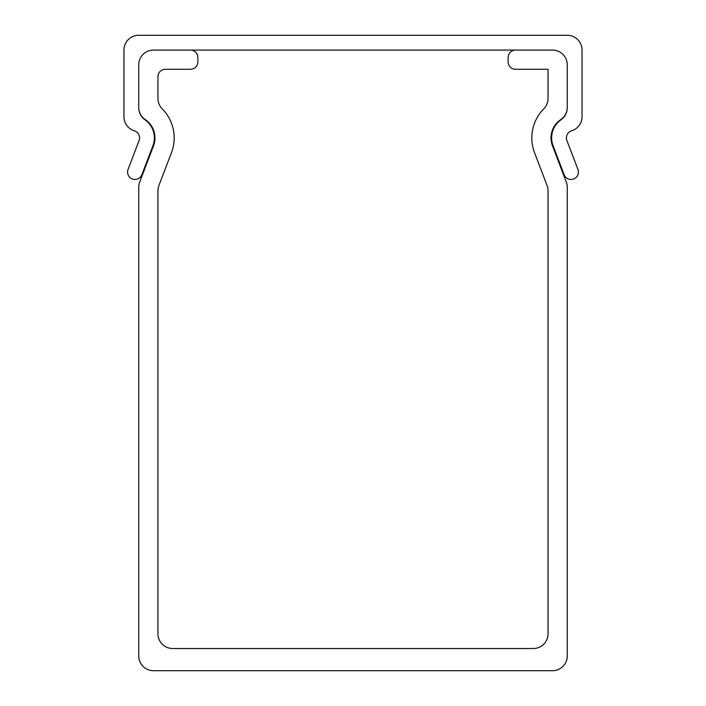 <?xml version="1.0" encoding="UTF-8"?>
<svg xmlns="http://www.w3.org/2000/svg" width="706" height="706" viewBox="0 0 706 706"><rect width="100%" height="100%" fill="white"/><g stroke="black" fill="none" stroke-linecap="round" stroke-linejoin="round"><path stroke-width="1.06" d="M564.12 174.691A7.387 7.387 0 0 0 578.417 172.052A7.387 7.387 0 0 0 577.932 169.422L566.9 140.512A7.387 7.387 0 0 1 571.622 130.822A14.773 14.773 0 0 0 582.035 116.702L582.035 50.073A14.773 14.773 0 0 0 567.262 35.3L138.738 35.3A14.773 14.773 0 0 0 123.965 50.073L123.965 116.702A14.773 14.773 0 0 0 134.378 130.822A7.387 7.387 0 0 1 139.1 140.512L128.068 169.422A7.387 7.387 0 0 0 133.637 179.315A7.387 7.387 0 0 0 141.88 174.691L152.911 145.78A22.168 22.168 0 0 0 144.986 119.773A14.773 14.773 0 0 1 138.738 107.709L138.738 64.855A14.773 14.773 0 0 1 153.511 50.073L552.489 50.073A14.773 14.773 0 0 1 567.262 64.855L567.262 107.709A14.773 14.773 0 0 1 561.014 119.773A22.168 22.168 0 0 0 553.089 145.78L564.12 174.691M171.461 152.681A41.372 41.372 0 0 0 162.221 108.83A14.773 14.773 0 0 1 157.95 98.434L157.95 76.672A7.387 7.387 0 0 1 165.336 69.285L190.452 69.285A7.387 7.387 0 0 0 197.848 61.899L197.848 57.468A7.387 7.387 0 0 0 190.452 50.073L153.511 50.073A14.773 14.773 0 0 0 138.738 64.855L138.738 107.338A14.773 14.773 0 0 0 145.233 119.57A22.168 22.168 0 0 1 153.511 145.833L139.709 181.998A14.773 14.773 0 0 0 138.738 187.266L138.738 655.927A14.773 14.773 0 0 0 153.511 670.7L552.489 670.7A14.773 14.773 0 0 0 567.262 655.927L567.262 187.266A14.773 14.773 0 0 0 566.291 181.998L552.489 145.833A22.168 22.168 0 0 1 560.767 119.57A14.773 14.773 0 0 0 567.262 107.338L567.262 64.855A14.773 14.773 0 0 0 552.489 50.073L515.548 50.073A7.387 7.387 0 0 0 508.152 57.468L508.152 61.899A7.387 7.387 0 0 0 515.548 69.285L548.05 69.285L548.05 98.434A14.773 14.773 0 0 1 543.779 108.83A41.372 41.372 0 0 0 534.539 152.681L547.079 185.546A14.773 14.773 0 0 1 548.05 190.814L548.05 633.759A14.773 14.773 0 0 1 533.277 648.532L172.723 648.532A14.773 14.773 0 0 1 157.95 633.759L157.95 190.814A14.773 14.773 0 0 1 158.921 185.546L171.461 152.681"/></g></svg>
